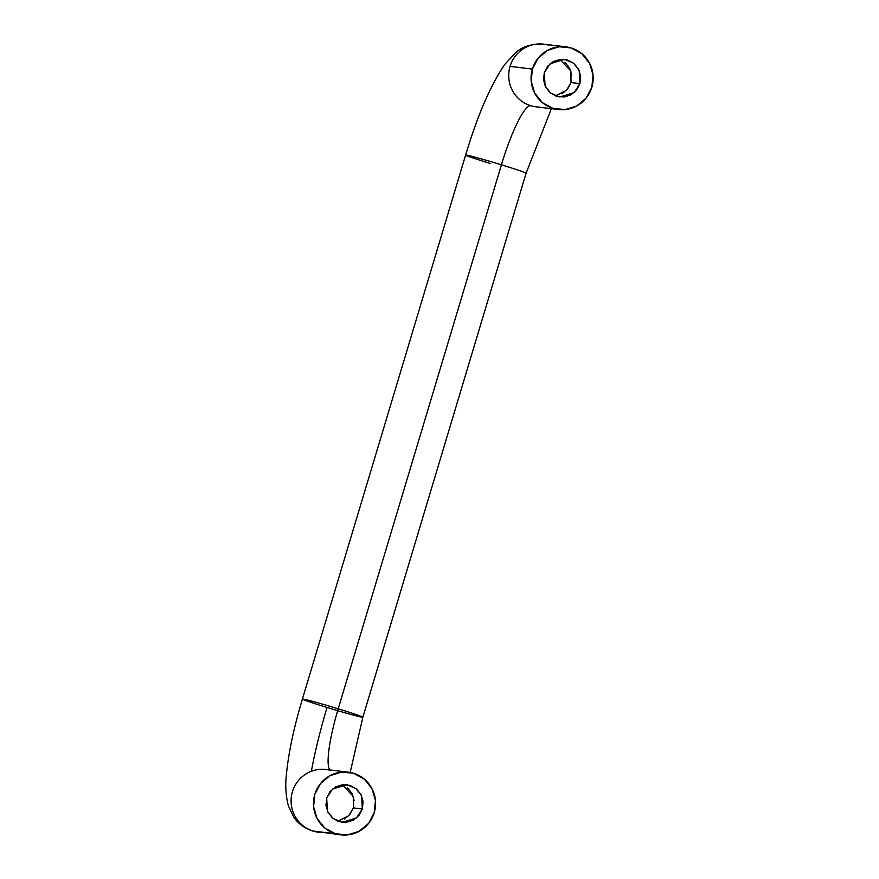 <?xml version="1.0" encoding="UTF-8"?>
<svg xmlns="http://www.w3.org/2000/svg" width="879" height="879" viewBox="0 0 879 879"><rect width="100%" height="100%" fill="white"/><g stroke="black" fill="none" stroke-linecap="round" stroke-linejoin="round"><path stroke-width="1.32" d="M538.442 107.018A31.567 31.062 -83.1 0 1 530.729 105.711A63.134 11.075 -73 0 0 501.426 164.812A31.567 0.978 16.7 0 1 526.06 173.24A31.567 0.978 -163.3 0 0 501.426 164.812L338.217 708.815A63.134 11.075 -73 0 0 329.702 769.63M320.835 832.369A31.567 31.062 -83.1 0 1 313.111 831.051A31.567 31.062 96.9 0 0 320.835 832.369M362.84 717.253A31.567 0.978 -163.3 0 0 338.217 708.815A31.567 0.978 16.7 0 1 362.84 717.253A31.567 0.978 16.7 0 1 327.054 707.474A126.279 22.14 -73 0 0 311.353 771.29M555.462 95.888L566.483 90.328L571.02 82.549L579.953 83.626L574.13 92.614L559.857 96.976L550.683 93.163L545.09 85.933L544.288 72.715L547.727 66.189L553.363 61.486L560.319 59.332L567.559 60.036L573.965 63.508L578.58 69.21L580.678 76.275L579.953 83.626L576.514 90.152L570.878 94.855L563.922 97.009L556.682 96.305L550.265 92.833L545.661 87.131L543.563 80.066L544.288 72.715L550.111 63.738L564.384 59.365L573.558 63.178L579.151 70.408L579.953 83.626L571.02 82.549L570.889 71.078L559.846 59.387M337.844 821.228L348.864 815.668L353.413 807.9L362.335 808.966L356.511 817.953L342.25 822.315L333.064 818.503L327.471 811.273L326.68 798.055L325.955 805.406L328.054 812.482L332.658 818.173L339.063 821.645L346.304 822.359L353.27 820.195L358.896 815.492L362.335 808.966L363.06 801.615L360.961 794.55L356.358 788.848L349.952 785.376L342.711 784.672L335.745 786.837L330.119 791.529L326.68 798.055L332.493 789.078L346.765 784.705L355.951 788.518L361.544 795.748L362.335 808.966L353.413 807.9L353.27 796.418L342.239 784.727M544.705 44.302A31.567 31.062 96.9 0 0 510.073 66.386L532.399 69.078A31.567 31.062 -83.1 0 1 567.032 46.983A31.567 31.062 -83.1 0 1 591.842 87.263L593.05 75.012L589.545 63.233L581.865 53.729L571.185 47.949L559.121 46.774L547.518 50.367L538.135 58.201L532.399 69.078L531.191 81.329L534.696 93.108L542.365 102.612L553.056 108.392L565.12 109.578L576.723 105.974L586.106 98.14L591.842 87.263A31.567 31.062 -83.1 0 1 557.209 109.359M353.578 773.289A31.567 31.062 -83.1 0 1 343.162 835.05A31.567 31.062 -83.1 0 1 335.437 833.731L313.111 831.051L335.437 833.731L324.758 827.952L317.077 818.448L313.583 806.68L314.792 794.418L320.516 783.541L329.9 775.707L341.513 772.114L353.578 773.289L364.258 779.069L371.938 788.573L375.432 800.351L374.223 812.614L368.499 823.48L359.104 831.314L347.502 834.918L335.437 833.731A31.567 31.062 -83.1 0 1 345.854 771.982A31.567 31.062 -83.1 0 1 353.578 773.289M323.527 769.29A31.567 31.062 96.9 0 0 313.111 831.051A31.567 31.062 -83.1 0 1 323.527 769.29A31.567 31.062 -83.1 0 1 331.251 770.608M330.01 769.971A63.134 11.075 107 0 1 338.217 708.815A31.567 0.978 -163.3 0 0 302.431 699.047A31.567 0.978 16.7 0 1 338.217 708.815L501.426 164.812A31.567 0.978 -163.3 0 0 465.639 155.045A31.567 0.978 16.7 0 1 501.426 164.812A63.134 11.075 107 0 1 530.729 105.711A31.567 31.062 -83.1 0 1 541.145 43.95A31.567 31.062 -83.1 0 1 548.859 45.268M327.054 707.474A31.567 0.978 16.7 0 1 302.431 699.047M490.273 163.472A31.567 0.978 16.7 0 1 465.639 155.045M553.056 108.392A31.567 31.062 -83.1 0 1 532.399 69.078L510.073 66.386A31.567 31.062 96.9 0 0 530.729 105.711M344.337 819.118L349.974 814.415L353.413 807.9M354.138 800.538L352.029 793.473L347.425 787.771M561.956 93.778L567.581 89.076L571.02 82.549M571.746 75.198L569.647 68.133L565.043 62.431M350.172 772.454L362.873 717.22L526.082 173.218L551.386 108.677M340.733 834.852L312.43 830.908C304.376 828.205 298.146 823.601 293.74 817.096L288.367 805.768C285.752 795.748 285.126 785.156 286.466 773.959C288.554 752.6 293.872 727.636 302.398 699.08L465.617 155.067C477.473 115.523 490.526 85.296 504.766 64.398L515.544 52.762C522.544 46.455 531.883 43.587 543.563 44.148L565.889 46.829M348.271 772.169L325.955 769.488M536.025 106.831L558.352 109.512"/></g></svg>
